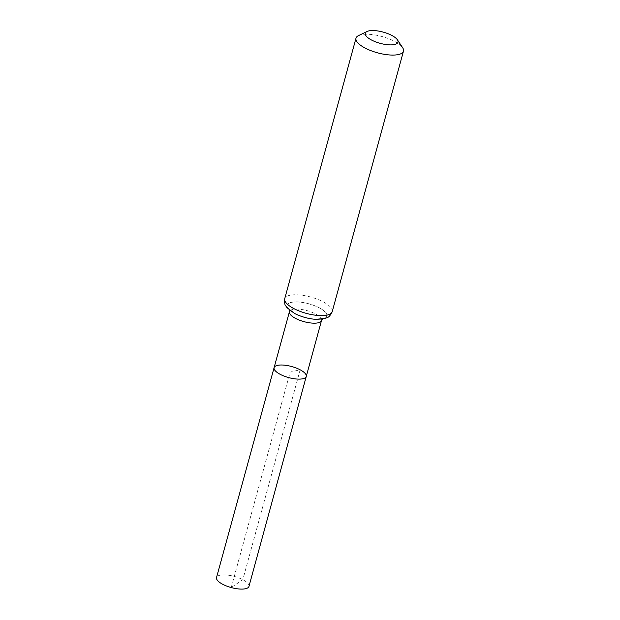 <?xml version="1.0" encoding="UTF-8"?>
<svg xmlns="http://www.w3.org/2000/svg" width="620" height="620" viewBox="0 0 620 620"><rect width="100%" height="100%" fill="white"/><g stroke="black" fill="none" stroke-linecap="round" stroke-linejoin="round"><path stroke-width="0.46" stroke-dasharray="3.1 2.33" d="M274.094 367.66A16.67 5.727 -164.7 0 1 283.805 365.103A16.67 5.727 -164.7 0 1 300.158 369.799A16.67 5.727 -164.7 0 1 306.249 376.456M358.469 35.634A24.606 8.455 -164.7 0 1 394.475 41.323A24.606 8.455 -164.7 0 1 402.643 47.717M248.961 586.419A16.817 5.782 15.3 0 0 234.267 576.406A16.817 5.782 15.3 0 0 216.527 577.546M231.229 587.528L290.175 372.062L300.158 369.799L242.815 579.7L231.229 587.528M321.517 320.517A16.632 5.712 15.3 0 0 315.433 313.875A16.632 5.712 15.3 0 0 299.119 309.186A16.632 5.712 15.3 0 0 289.431 311.736M294.608 313.449A20.654 7.099 15.3 0 1 293.175 302.033A20.654 7.099 15.3 0 1 323.299 310.31A20.654 7.099 15.3 0 1 316.099 319.346A20.584 7.076 15.3 0 0 323.221 310.333A20.584 7.076 15.3 0 0 293.214 302.095A20.584 7.076 15.3 0 0 294.647 313.464A20.584 7.076 15.3 0 0 294.709 313.503M332.204 311.682A24.606 8.455 15.3 0 0 323.198 301.855A24.606 8.455 15.3 0 0 299.065 294.919A24.606 8.455 15.3 0 0 284.727 298.701M294.725 313.511L289.509 310.139M316.053 319.346L322.268 319.099"/><path stroke-width="0.93" d="M306.249 376.456A16.67 5.727 -164.7 0 1 288.664 377.588A16.67 5.727 -164.7 0 1 274.094 367.66A16.67 5.727 15.3 0 0 280.194 374.325A16.67 5.727 15.3 0 0 296.546 379.014A16.67 5.727 15.3 0 0 306.249 376.456A16.67 5.727 15.3 0 0 291.687 366.536A16.67 5.727 15.3 0 0 274.094 367.66L216.527 577.546A16.817 5.782 15.3 0 0 222.681 584.265A16.817 5.782 15.3 0 0 239.173 589A16.817 5.782 15.3 0 0 248.961 586.419L321.517 320.517A16.632 5.712 15.3 0 1 311.829 323.074A16.632 5.712 15.3 0 1 295.515 318.385A16.632 5.712 15.3 0 1 289.431 311.736L274.094 367.66M391.778 35.418A16.942 5.82 -164.7 0 1 397.404 39.82A16.942 5.82 -164.7 0 1 380.106 43.33A16.942 5.82 -164.7 0 1 366.994 31.504A16.942 5.82 -164.7 0 1 391.778 35.418M397.404 39.82L402.643 47.717A24.606 8.455 -164.7 0 1 403.473 51.158A24.606 8.455 -164.7 0 1 377.51 52.816A24.606 8.455 -164.7 0 1 356.004 38.169A24.606 8.455 -164.7 0 1 358.469 35.634L366.994 31.504M294.709 313.503A20.584 7.076 15.3 0 0 294.725 313.511A20.584 7.076 15.3 0 0 316.053 319.346A20.584 7.076 15.3 0 0 316.076 319.346A20.654 7.099 15.3 0 1 294.694 313.488L294.601 313.441A20.654 7.099 15.3 0 0 294.694 313.488L294.725 313.511M356.004 38.169L284.727 298.701A24.606 8.455 15.3 0 0 293.733 308.528A24.606 8.455 15.3 0 0 317.866 315.464A24.606 8.455 15.3 0 0 332.204 311.682C330.382 315.332 328.863 317.215 327.654 317.332L325.608 318.269L316.053 319.346M322.695 318.711L321.517 320.517M289.431 311.736L289.331 309.589M284.727 298.701C284.44 302.762 284.789 305.156 285.766 305.877L287.052 307.721L294.601 313.441M403.473 51.158L332.204 311.682"/></g></svg>
